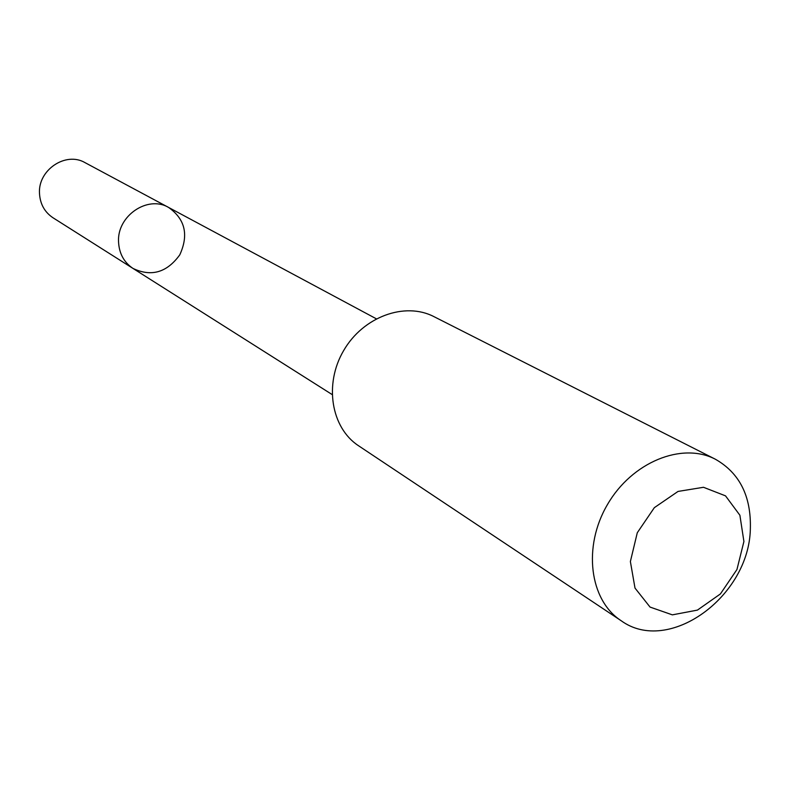 <?xml version="1.0" encoding="UTF-8"?>
<svg xmlns="http://www.w3.org/2000/svg" width="790" height="790" viewBox="0 0 790 790"><rect width="100%" height="100%" fill="white"/><g stroke="black" fill="none" stroke-linecap="round" stroke-linejoin="round"><path stroke-width="1.19" d="M118.549 241.898C116.91 215.956 147.7 194.952 168.616 207.454C185.156 219.136 188.879 234.936 179.774 254.854C166.907 272.57 151.325 277.102 133.016 268.442C123.961 262.349 119.142 253.501 118.549 241.898C116.91 215.956 147.7 194.952 168.616 207.454L85.132 162.701C65.817 151.196 37.782 169.988 39.5 193.54C40.142 204.077 44.635 212.145 52.989 217.764L133.016 268.442C123.961 262.349 119.142 253.501 118.549 241.898M715.355 459.217L433.937 316.632C404.836 301.523 363.143 316.77 343.68 350.523C323.87 384.068 331.089 427.864 358.561 445.767L621.108 620.693C668.528 655.305 749.118 596.717 750.352 528.915C751.28 496.258 739.618 473.022 715.355 459.217C681.898 441.768 631.961 462.12 607.49 504.504C582.615 546.65 589.458 600.133 621.108 620.693M743.913 541.505L739.894 515.248L725.526 495.863L703.485 487.282L678.037 491.429L654.337 507.664L637.283 532.746L630.381 561.532L635.002 588.086L650.042 607.076L672.349 614.857L697.422 610.107L720.411 593.932L736.952 569.511L743.913 541.505M376.277 318.775L168.616 207.454M332.077 394.516L133.016 268.442"/></g></svg>
